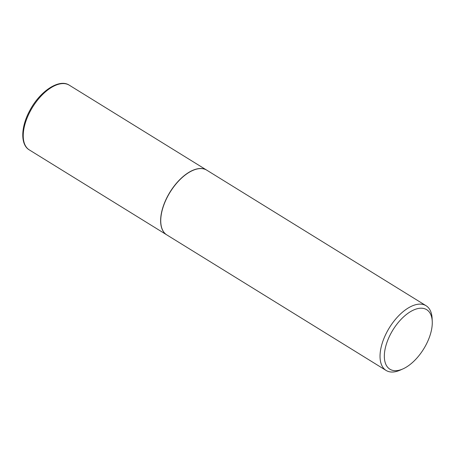 <?xml version="1.0" encoding="UTF-8"?>
<svg xmlns="http://www.w3.org/2000/svg" width="455" height="455" viewBox="0 0 455 455"><rect width="100%" height="100%" fill="white"/><g stroke="black" fill="none" stroke-linecap="round" stroke-linejoin="round"><path stroke-width="0.68" d="M206.741 170.147A38.032 19.645 121.7 0 0 206.684 170.113A38.032 19.645 121.7 0 0 167.787 195.923A38.032 19.645 121.7 0 0 166.689 234.82A38.032 19.645 121.7 0 0 166.746 234.854M192.596 170.534A37.879 19.565 121.7 0 0 192.528 170.562A37.879 19.565 121.7 0 0 160.763 221.96A37.879 19.565 121.7 0 0 160.763 222.034M432.25 321.44L432.113 318.506A38.032 19.645 121.7 0 0 426.085 305.726L206.792 170.181A38.032 19.645 121.7 0 0 204.739 169.209A38.032 19.645 121.7 0 0 192.664 170.5A38.032 19.645 121.7 0 0 160.769 222.108A38.032 19.645 121.7 0 0 166.797 234.888L386.09 370.433A38.032 19.645 121.7 0 0 388.143 371.405A38.032 19.645 121.7 0 0 400.218 370.114L402.902 368.92A34.989 18.075 121.7 0 0 432.25 321.44A34.989 18.075 121.7 0 0 424.811 308.791A34.989 18.075 121.7 0 0 390.919 333.43A34.989 18.075 121.7 0 0 391.795 370.108A34.989 18.075 121.7 0 0 402.902 368.92M426.085 305.726A38.032 19.645 121.7 0 0 424.032 304.753A38.032 19.645 121.7 0 0 388.251 329.63A38.032 19.645 121.7 0 0 386.09 370.433M29.285 149.888C20.247 144.662 20.816 126.848 29.802 110.537C39.824 91.313 59.213 78.34 69.279 85.187A38.032 19.645 121.7 0 0 30.383 110.997A38.032 19.645 121.7 0 0 29.285 149.888L166.689 234.82M69.279 85.187L206.684 170.113"/></g></svg>

